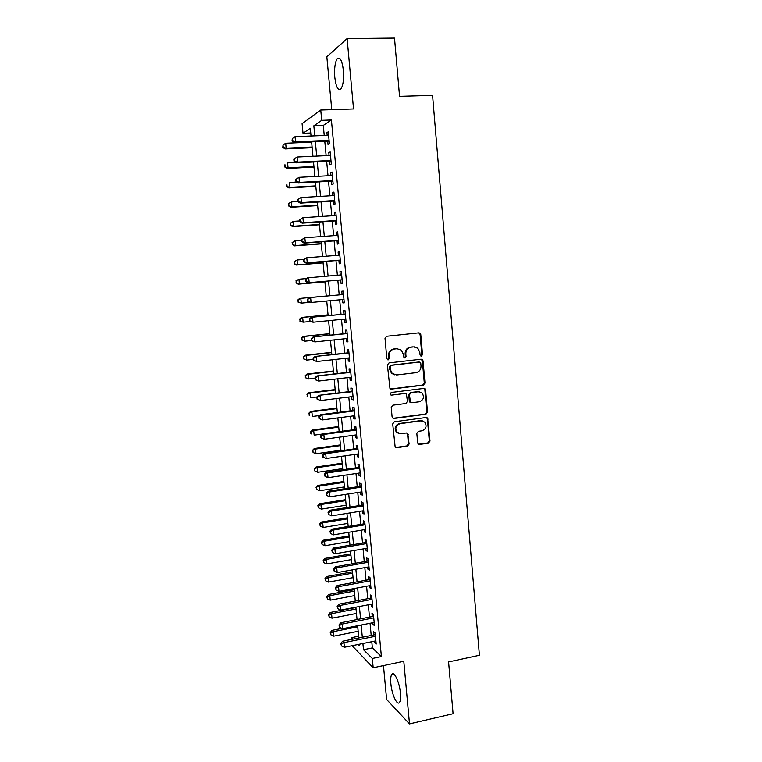 <?xml version="1.0" encoding="UTF-8"?>
<svg xmlns="http://www.w3.org/2000/svg" width="762" height="762" viewBox="0 0 762 762"><rect width="100%" height="100%" fill="white"/><g stroke="black" fill="none" stroke-linecap="round" stroke-linejoin="round"><path stroke-width="1.14" d="M421.396 356.092L422.519 354.625L420.776 334.566L420.11 333.251L418.852 332.861L386.658 336.28L385.02 338.385L386.848 358.683L388.229 359.874L389.372 358.397L389.134 355.768C389.153 352.034 390.896 349.787 394.345 349.034L397.04 348.739L401.345 350.149L403.308 354.178L403.965 357.654L404.908 357.969L406.032 356.502L405.803 353.892C405.832 350.177 407.546 347.939 410.966 347.196L413.633 346.901L417.786 348.215L419.824 352.32L420.053 354.911L421.396 356.092M420.824 356.006L421.824 354.568L420.091 334.537L418.719 332.87M387.648 359.788L388.734 358.33L388.496 355.711L389.134 355.768M404.327 357.892L405.365 356.435L405.136 353.835L405.803 353.892M400.45 693.258C399.593 682.4 394.049 670.541 391.782 674.38C390.773 675.942 390.468 678.999 390.849 683.552C391.678 694.125 397.154 706.212 399.526 702.383C400.517 700.849 400.831 697.811 400.45 693.258M343.386 70.38C342.081 60.331 340.004 56.493 337.147 58.845C334.975 62.494 334.194 68.647 334.794 77.305C336.071 87.268 338.147 91.097 341.024 88.792C343.176 85.239 343.967 79.105 343.386 70.38M417.662 442.817L418.147 443.922L419.576 444.427L428.425 443.17L430.006 441.065L427.577 417.976L426.196 417.509L394.335 421.777L392.716 423.901L395.173 447.151L396.669 447.694L407.499 446.151L409.108 444.036L407.784 433.492L406.337 432.968L400.964 433.711L397.021 432.292C394.754 428.225 395.773 425.348 400.06 423.672L421.024 420.843L424.758 422.119C427.168 426.158 426.215 429.063 421.9 430.816L418.433 431.302L416.833 433.407L417.662 442.817M371.789 641.699L372.37 647.9L381.391 656.568L372.323 658.473L373.19 667.76L352.139 645.7M310.753 132.988L303.019 133.293L302.095 123.673L320.745 110.023L353.53 108.947L347.12 38.586L394.506 38.1L399.555 96.345L432.568 95.383L479.412 655.282L448.589 661.921L453.085 713.746L409.499 723.9L403.793 661.264L373.19 667.76M320.745 110.023L321.716 120.329L313.839 125.797L314.792 135.855M381.391 656.568L331.413 119.977L321.716 120.329M423.386 385.162L424.986 383.067L423.062 360.893L422.443 359.635L421.138 359.216L389.049 362.903L387.42 365.017L389.973 388.61L391.401 389.106L423.386 385.162L422.691 385.048L424.291 382.953L422.367 360.826L421.138 359.216M425.596 390.096L427.501 412.147L425.91 414.242L394.04 418.481L392.573 417.957L392.087 416.833L391.23 407.308L392.849 405.184L405.87 403.508L407.48 401.403L406.384 393.916L404.984 393.44L391.401 395.145L390.392 394.783L391.163 392.487L423.672 388.439L425.015 388.887L425.596 390.096L424.891 389.973L426.806 411.985L427.501 412.147M383.467 665.578L386.629 699.478L409.499 723.9M347.12 38.586L326.841 56.779L331.756 109.661M327.736 141.16L328.06 144.675L329.422 143.866L328.289 131.759L326.936 132.617L327.193 135.35M329.613 161.211L329.936 164.716L331.299 164.001L330.175 151.933L328.813 152.705L329.079 155.524M331.48 181.185L331.813 184.68L333.175 184.052L332.051 172.031L330.689 172.707L330.965 175.612M333.346 201.092L333.67 204.568L335.042 204.035L333.927 192.053L332.556 192.643L332.832 195.634M335.204 220.923L335.528 224.38L336.909 223.942L335.794 212.007L334.413 212.503L334.708 215.579M337.052 240.678L337.375 244.126L338.766 243.773L337.652 231.886L336.271 232.286L336.566 235.458M338.899 260.356L339.223 263.795L340.614 263.538L339.5 251.689L338.118 252.003L338.423 255.26M340.738 279.968L341.052 283.397L342.452 283.226L341.347 271.424L339.957 271.643L340.271 274.987M342.567 299.542L342.881 302.924L344.291 302.838L343.186 291.084L341.786 291.217L342.109 294.637M344.405 319.107L344.71 322.383L346.119 322.383L345.015 310.667L343.614 310.715L343.938 314.125M346.224 338.604L346.519 341.767L347.939 341.862L346.843 330.184L345.434 330.146L345.748 333.537M348.043 358.026L348.329 361.083L349.748 361.264L348.663 349.634L347.243 349.501L347.567 352.882M349.863 377.38L350.139 380.333L351.558 380.6L350.472 369.008L349.053 368.789L349.367 372.161M418.9 391.639L418.233 391.725M351.663 396.669L351.93 399.507L353.358 399.86L352.282 388.306L350.853 388.01L351.168 391.363M353.463 415.881L353.72 418.614L355.159 419.052L354.082 407.546L352.644 407.156L352.958 410.508M355.254 435.026L355.502 437.655L356.949 438.179L355.873 426.71L354.435 426.244L354.749 429.577M357.045 454.095L357.283 456.628L358.731 457.229L357.654 445.808L356.216 445.256L356.53 448.57M358.826 473.107L359.054 475.536L360.502 476.221L359.435 464.83L357.988 464.201L358.302 467.506M360.597 492.042L360.817 494.367L362.274 495.138L361.207 483.794L359.759 483.07L360.064 486.375M362.369 510.911L362.569 513.14L364.036 513.988L362.979 502.682L361.521 501.882L361.826 505.168M364.122 529.714L364.322 531.838L365.789 532.771L364.741 521.503L363.274 520.627L363.579 523.894M365.884 548.449L366.074 550.478L367.541 551.488L366.493 540.268L365.027 539.296L365.331 542.563M367.627 567.119L367.808 569.043L369.284 570.138L368.237 558.956L366.77 557.908L367.074 561.156M369.37 585.721L369.541 587.55L371.027 588.721L369.98 577.577L368.503 576.453L368.808 579.692M371.104 604.256L371.265 605.981L372.761 607.238L371.713 596.132L370.237 594.932L370.532 598.16M372.837 622.725L372.989 624.354L374.485 625.688L373.447 614.62L371.961 613.343L372.256 616.553M331.413 119.977L323.298 125.435L324.241 135.474M324.783 141.294L326.136 155.658M326.669 161.353L328.022 175.774M328.546 181.346L329.908 195.815M330.413 201.273L331.784 215.779M332.28 221.113L333.651 235.668M334.137 240.887L335.509 255.489M335.985 260.594L337.366 275.234M337.833 280.226L339.214 294.894M339.671 299.809L341.043 314.401M341.509 319.402L342.871 333.832M343.348 338.909L344.691 353.197M345.176 358.35L346.5 372.494M346.996 377.723L348.31 391.716M348.805 397.021L350.101 410.87M350.615 416.252L351.901 429.958M352.406 435.416L353.682 448.97M354.206 454.504L355.463 467.925M355.987 473.526L357.235 486.804M357.769 492.481L359.007 505.616M359.55 511.369L360.769 524.361M361.312 530.181L362.522 543.039M363.074 548.935L364.265 561.661M364.827 567.623L366.008 580.206M366.579 586.235L367.751 598.684M368.322 604.79L369.475 617.106M370.056 623.278L371.199 635.451M374.561 641.128L374.704 642.661L376.199 644.071L375.171 633.051L373.675 631.688L373.98 634.889M351.539 639.413L351.377 637.689L352.854 639.156M358.635 636.222L351.377 637.689M362.912 643.499L363.503 649.719L372.323 658.473M315.344 141.694L316.706 156.105M317.249 161.82L318.621 176.279M319.154 181.87L320.526 196.377M321.05 201.844L322.421 216.398M322.936 221.752L324.317 236.344M324.812 241.583L326.203 256.223M326.688 261.347L328.079 276.025M328.555 281.026L329.946 295.742M330.413 300.676L331.803 315.306M332.28 320.316L333.651 334.794M334.127 339.881L335.49 354.216M335.975 359.378L337.328 373.561M337.823 378.8L339.147 392.84M339.652 398.155L340.976 412.052M341.481 417.443L342.786 431.187M343.31 436.655L344.595 450.256M345.119 455.8L346.396 469.259M346.929 474.878L348.196 488.194M348.729 493.881L349.977 507.054M350.53 512.826L351.758 525.856M352.311 531.695L353.539 544.582M354.101 550.497L355.311 563.251M355.873 569.233L357.073 581.844M357.645 587.893L358.826 600.38M359.407 606.495L360.578 618.839M361.169 625.031L362.321 637.242M311.039 136.007L310.305 128.245L303.019 133.293M358.207 644.462L359.55 645.795L359.397 644.223M358.797 637.956L357.635 625.735M357.045 619.535L355.873 607.181M355.292 601.047L354.101 588.559M353.52 582.501L352.32 569.871M351.749 563.88L350.539 551.116M349.977 545.192L348.748 532.286M348.186 526.447L346.948 513.398M346.396 507.625L345.148 494.443M344.605 488.737L343.338 475.412M342.795 469.792L341.519 456.314M340.985 450.771L339.69 437.15M339.176 431.673L337.861 417.919M337.347 412.518L336.023 398.612M335.518 393.287L334.185 379.238M333.68 373.99L332.337 359.788M331.841 354.616L330.479 340.271M329.994 335.175L328.613 320.678M328.136 315.668L326.736 301.019M326.269 296.085L324.869 281.349M324.393 276.339L322.993 261.642M322.507 256.518L321.116 241.859M320.612 236.611L319.221 222.009M318.716 216.646L317.325 202.073M316.802 196.596L315.42 182.08M314.887 176.479L313.515 162.001M312.972 156.277L311.601 141.856M323.298 125.435L313.839 125.797M372.37 647.9L363.503 649.719M326.936 132.617L328.365 132.559M328.813 152.705L330.241 152.638M330.689 172.707L332.108 172.631M332.556 192.643L333.975 192.557M334.413 212.503L335.832 212.407M336.271 232.286L337.68 232.181M338.118 252.003L339.519 251.889M339.957 271.643L341.357 271.529M342.881 302.924L344.281 302.79M341.786 291.217L343.186 291.084M344.71 322.383L346.1 322.24M346.519 341.767L347.91 341.624M348.329 361.083L349.72 360.931M350.139 380.333L351.52 380.162M351.93 399.507L353.311 399.336M353.72 418.614L355.102 418.433M355.502 437.655L356.883 437.464M357.283 456.628L358.654 456.428M359.054 475.536L360.416 475.326M360.817 494.367L362.179 494.157M362.569 513.14L363.931 512.912M364.322 531.838L365.684 531.609M366.074 550.478L367.427 550.24M367.808 569.043L369.16 568.795M369.541 587.55L370.894 587.292M371.265 605.981L372.618 605.723M372.989 624.354L374.332 624.088M374.704 642.661L376.047 642.395M414.233 346.862L413.633 346.901M405.136 353.835C405.155 350.129 406.879 347.891 410.289 347.148L412.947 346.853M397.716 348.701L397.04 348.739M388.496 355.711C388.515 351.977 390.249 349.739 393.697 348.986L396.383 348.682M390.563 389.001L422.691 385.048M420.776 363.255L419.424 362.074L391.268 365.341L390.125 366.817L390.373 369.57L392.173 373.428L396.659 374.971L415.881 372.675C419.281 371.904 420.986 369.675 421.015 365.979L420.776 363.255M394.897 374.885L391.535 373.332L389.734 369.484L389.487 366.732L390.62 365.255L418.738 362.007M393.068 418.319L425.215 414.08L426.806 411.985M405.174 393.421L391.401 395.145M419.271 401.784C423.672 399.993 424.586 397.059 422.043 392.963L418.395 391.754L411.023 392.678L409.413 394.783L410.499 402.25L411.899 402.736L419.271 401.784M419.405 391.744L418.395 391.754M411.013 402.603L409.299 400.936L408.737 394.649L410.347 392.554L417.709 391.63M424.891 389.973L423.805 388.43M422.358 420.862L421.024 420.843M398.707 433.445L396.364 432.092C394.106 428.034 395.126 425.167 399.412 423.491L420.338 420.662M395.564 447.475L406.841 445.932L408.442 443.817L407.603 434.397L406.698 432.959M418.519 444.217L427.73 442.951L429.311 440.855L427.406 418.957L426.444 417.49M311.62 142.142L285.683 143.246L286.16 148.161L285.026 148.933L312.153 147.733M283.226 147.028L283.035 145.066L282.778 147.342L286.16 148.161L312.087 147.018M283.035 145.066L285.683 143.246M285.026 148.933L282.778 147.342M329.089 140.341L295.561 141.761L295.075 136.655L328.613 135.293M329.155 141.103L294.351 142.589L295.561 141.761L292.522 140.589L292.322 138.551L292.037 140.922L292.522 140.589M292.037 140.922L294.351 142.589M295.075 136.655L292.322 138.551M295.799 162.487L287.598 162.887L288.074 167.783L286.941 168.459L314.001 167.097M285.15 166.64L284.959 164.687L284.693 166.916L288.074 167.783L313.944 166.478M286.941 168.459L284.693 166.916M296.828 182.042L289.503 182.442L289.979 187.328L288.836 187.919L315.83 186.385M287.055 186.176L286.864 184.233L286.607 186.423L289.979 187.328L315.782 185.871M288.836 187.919L286.607 186.423M297.913 201.539L291.408 201.94L291.875 206.797L290.732 207.302L317.659 205.616M288.96 205.645L288.769 203.702L288.503 205.854L291.875 206.797L317.621 205.188M288.312 203.911L290.255 202.463L288.769 203.702M290.732 207.302L288.503 205.854M299.799 220.923L293.303 221.361L293.77 226.209L292.618 226.628L319.488 224.771M290.855 225.047L290.665 223.114L290.398 225.219L293.77 226.209L319.459 224.438M290.208 223.285L293.303 221.361L290.665 223.114M292.618 226.628L290.398 225.219M293.808 159.201L294.008 161.23L294.294 158.906L293.808 159.201L297.037 157.029L330.498 155.448M294.294 158.906L297.037 157.029L297.532 162.115L296.313 162.839L331.032 161.144M330.975 160.477L297.532 162.115L294.494 160.934M294.008 161.23L296.313 162.839M295.77 179.441L295.97 181.461L296.256 179.175L295.77 179.441L298.999 177.327L332.384 175.536M296.256 179.175L298.999 177.327L299.495 182.385L298.266 183.023L332.899 181.108M332.851 180.546L299.495 182.385L296.456 181.204M295.97 181.461L298.266 183.023M297.732 199.606L297.923 201.616L298.218 199.377L297.732 199.606L300.952 197.549L334.251 195.548M298.218 199.377L300.952 197.549L301.438 202.587L300.209 203.13L334.766 201.006M334.718 200.539L301.438 202.587L298.409 201.397M297.923 201.616L300.209 203.13M299.676 219.694L299.866 221.694L300.171 219.504L299.676 219.694L302.905 217.694L336.118 215.494M300.171 219.504L302.905 217.694L303.39 222.714L302.143 223.161L336.613 220.818M336.585 220.466L303.39 222.714L300.361 221.513M299.866 221.694L302.143 223.161M301.666 240.24L295.189 240.716L295.656 245.535L294.494 245.869L321.307 243.869M292.751 244.373L292.56 242.449L292.294 244.507L295.656 245.535L321.278 243.621M292.103 242.583L295.189 240.716L292.56 242.449M294.494 245.869L292.294 244.507M301.619 239.706L301.809 241.706L302.114 239.554L301.619 239.706L304.838 237.763L337.976 235.353M302.114 239.554L304.838 237.763L305.324 242.764L304.076 243.126L338.461 240.573M338.442 240.306L305.324 242.764L302.304 241.564M301.809 241.706L304.076 243.126M303.781 259.461L297.066 259.994L297.532 264.805L296.37 265.052L323.117 262.89M294.637 263.633L294.446 261.709L294.17 263.738L297.532 264.805L323.098 262.738M293.98 261.814L297.066 259.994L294.446 261.709M296.37 265.052L294.17 263.738M303.552 259.651L303.743 261.642L304.238 261.528L304.048 259.537L303.552 259.651L306.772 257.756L339.823 255.146M304.048 259.537L306.772 257.756L307.257 262.747L306 263.014L340.3 260.242M340.29 260.08L307.257 262.747L304.238 261.528M303.743 261.642L306 263.014M306.629 278.549L298.942 279.206L299.409 284.007L298.237 284.169L324.917 281.845M296.513 282.826L296.323 280.911L296.047 282.892L299.409 284.007L324.907 281.788M295.856 280.978L298.942 279.206L296.323 280.911M298.237 284.169L296.047 282.892M305.476 279.511L305.667 281.502L306.172 281.426L305.972 279.435L305.476 279.511L307.438 277.873L341.671 274.863M305.972 279.435L308.696 277.673L309.182 282.645L307.915 282.816L342.138 279.845M342.128 279.787L309.182 282.645L306.172 281.426M305.667 281.502L307.915 282.816M298.19 300.038L298.38 301.942L298.19 300.038L300.809 298.352L326.269 296.027L299.628 298.456L300.809 298.352L301.276 303.133L309.486 302.371M298.38 301.942L301.276 303.133L297.913 301.981M297.723 300.076L299.628 298.456M307.896 299.266L310.61 297.523L343.51 294.513L309.353 297.628L310.61 297.523L311.096 302.476L309.829 302.562L307.581 301.285L308.086 301.247L307.896 299.266L307.391 299.304L307.581 301.285M343.967 299.418L311.096 302.476L308.086 301.247M309.353 297.628L307.391 299.304M328.06 314.858L301.485 317.449L302.666 317.43L303.133 322.193L310.363 321.478M328.07 314.954L302.666 317.43L299.59 319.107L300.247 321.002L300.057 319.097M300.247 321.002L303.133 322.193L299.771 321.002M299.59 319.107L301.485 317.449M345.329 313.982L311.258 317.316L345.338 314.087M309.81 319.03L312.525 317.297L313.001 322.231L309.496 321.002L310.001 321.002L309.81 319.03L309.305 319.03L309.496 321.002M345.796 318.973L313.001 322.231L310.001 321.002M311.258 317.316L309.305 319.03M329.841 333.632L303.333 336.375L304.524 336.442L304.99 341.185L311.391 340.509M329.86 333.813L304.524 336.442L301.447 338.061L302.104 339.985L301.914 338.09M302.104 339.985L304.99 341.185L301.628 339.957M301.447 338.061L303.333 336.375M347.148 333.394L313.153 336.928L347.167 333.594M311.715 338.709L314.43 337.004L314.906 341.919L311.401 340.643L311.906 340.671L311.715 338.709L311.21 338.68L311.401 340.643M347.615 338.461L314.906 341.919L311.906 340.671M313.153 336.928L311.21 338.68M331.622 352.339L305.181 355.235L306.372 355.387L306.829 360.112L313.22 359.397M331.651 352.615L306.372 355.387L303.295 356.959L303.952 358.912L303.762 357.016M303.952 358.912L306.829 360.112L303.476 358.845M303.295 356.959L305.181 355.235M348.948 352.73L315.039 356.473L348.977 353.025M313.62 358.321L316.325 356.626L316.802 361.521L313.296 360.207L313.811 360.283L313.62 358.321L313.106 358.254L313.296 360.207M349.434 357.873L316.802 361.521L313.811 360.283M315.039 356.473L313.106 358.254M333.394 370.98L307.01 374.028L308.21 374.256L308.677 378.971L315.039 378.219M333.432 371.342L308.21 374.256L305.133 375.78L305.791 377.762L305.61 375.876M305.791 377.762L307.467 378.714L305.314 377.657M305.133 375.78L307.01 374.028M350.758 371.999L316.925 375.942L350.796 372.389M315.516 377.857L318.211 376.19L318.687 381.067L315.192 379.705L315.697 379.809L315.516 377.857L315.001 377.762L315.192 379.705M351.244 377.219L318.687 381.067L315.697 379.809M316.925 375.942L315.001 377.762M335.166 389.563L308.839 392.754L310.048 393.068L310.505 397.764L317.144 396.945M335.204 390.011L310.048 393.068L306.972 394.545L307.629 396.545L307.448 394.668M307.629 396.545L307.153 396.411M306.972 394.545L308.839 392.754M336.928 408.07L310.667 411.413L311.877 411.813L312.334 416.49L319.802 415.519M336.975 408.613L311.877 411.813L308.8 413.233L309.467 415.261L309.277 413.395M309.467 415.261L308.981 415.1M308.8 413.233L310.667 411.413M338.68 426.52L312.477 430.016L313.696 430.482L314.154 435.15L322.431 434.026M338.738 427.139L313.696 430.482L310.62 431.863L311.287 433.921L311.106 432.054M311.287 433.921L310.801 433.721M310.62 431.863L312.477 430.016M340.433 444.903L314.287 448.542L315.516 449.094L315.963 453.742L340.938 450.218M340.5 445.608L315.516 449.094L312.439 450.428L313.106 452.504L312.925 450.647M315.963 453.742L313.106 452.504M312.439 450.428L314.287 448.542M342.176 463.22L316.097 467.011L317.325 467.639L317.773 472.269L342.69 468.611M342.252 464.02L317.325 467.639L314.249 468.925L314.916 471.03L314.735 469.182M317.773 472.269L314.916 471.03M314.249 468.925L316.097 467.011M343.91 481.479L317.887 485.413L319.126 486.118L319.573 490.728L344.434 486.937M343.995 482.356L319.126 486.118L316.049 487.356L316.725 489.49L316.544 487.642M319.573 490.728L316.725 489.49M316.049 487.356L317.887 485.413M345.643 499.672L319.678 503.749L320.926 504.539L321.373 509.13L346.167 505.196M345.738 500.634L320.926 504.539L317.849 505.73L318.526 507.883L318.345 506.044M321.373 509.13L318.526 507.883M317.849 505.73L319.678 503.749M347.367 517.808L321.469 522.018L322.707 522.884L323.155 527.466L347.901 523.399M347.472 518.855L322.707 522.884L320.135 524.38L319.64 524.027L320.316 526.209L320.135 524.38M323.155 527.466L320.316 526.209M319.64 524.027L321.469 522.018M349.091 535.877L323.24 540.229L324.498 541.172L324.936 545.735L349.625 541.534M349.196 537L324.498 541.172L321.926 542.649L321.421 542.268L322.097 544.478L321.926 542.649M324.936 545.735L322.097 544.478M321.421 542.268L323.24 540.229M350.796 553.879L325.012 558.375L326.269 559.403L326.717 563.947L351.349 559.603M350.92 555.088L326.269 559.403L323.707 560.861L323.202 560.451L323.879 562.68L323.707 560.861M326.717 563.947L323.879 562.68M323.202 560.451L325.012 558.375M352.511 571.824L326.784 576.463L328.041 577.558L328.489 582.092L353.063 577.615M352.635 573.119L328.041 577.558L325.479 579.006L324.974 578.568L325.65 580.815L325.479 579.006M328.489 582.092L325.65 580.815M324.974 578.568L326.784 576.463M354.206 589.712L328.546 594.484L329.813 595.655L330.251 600.17L354.768 595.56M354.34 591.083L329.813 595.655L327.25 597.084L326.746 596.617L327.422 598.894L327.25 597.084M330.251 600.17L327.422 598.894M326.746 596.617L328.546 594.484M355.902 607.533L330.298 612.448L331.565 613.686L332.003 618.192L356.473 613.448M356.045 608.981L331.565 613.686L329.013 615.105L328.498 614.61L329.184 616.906L329.013 615.105M332.003 618.192L329.184 616.906M328.498 614.61L330.298 612.448M341.928 628.393L332.042 630.345L333.318 631.66L333.756 636.146L358.169 631.279M357.74 626.821L333.318 631.66L330.765 633.07L330.26 632.536L330.937 634.86L330.765 633.07M333.756 636.146L330.937 634.86M330.26 632.536L332.042 630.345M352.549 391.201L318.802 395.335L352.596 391.678M317.402 397.326L320.097 395.668L320.564 400.536L317.068 399.136L317.583 399.269L317.402 397.326L316.887 397.192L317.068 399.136M353.044 396.497L320.564 400.536L317.583 399.269M318.802 395.335L316.887 397.192M354.34 410.327L320.669 414.661L321.974 415.09L354.397 410.909M319.278 416.728L321.974 415.09L322.44 419.929L318.945 418.49L319.469 418.662L319.278 416.728L318.764 416.557L318.945 418.49M354.844 415.7L322.44 419.929L319.469 418.662M320.669 414.661L318.764 416.557M356.121 429.387L322.536 433.921L323.84 434.426L356.187 430.054M321.145 436.055L323.84 434.426L324.307 439.255L320.821 437.769L321.335 437.979L321.145 436.055L320.631 435.845L320.821 437.769M356.635 434.835L324.307 439.255L321.335 437.979M322.536 433.921L320.631 435.845M357.902 448.38L324.393 453.104L325.707 453.704L357.969 449.142M323.012 455.305L322.497 455.066L322.678 456.99L323.202 457.229L323.012 455.305L325.707 453.704L326.174 458.505L358.416 453.904M324.393 453.104L322.497 455.066M323.202 457.229L326.174 458.505M359.674 467.306L326.241 472.23L327.565 472.907L359.75 468.154M324.879 474.497L324.355 474.221L325.06 476.412L324.879 474.497L327.565 472.907L328.022 477.698L360.188 472.897M326.241 472.23L324.355 474.221M325.06 476.412L328.022 477.698M361.436 486.166L328.079 491.271L329.413 492.033L361.521 487.108M326.727 493.614L326.203 493.3L326.908 495.519L326.727 493.614L329.413 492.033L329.87 496.814L361.96 491.833M328.079 491.271L326.203 493.3M326.908 495.519L329.87 496.814M363.188 504.949L329.917 510.254L331.251 511.102L363.284 505.987M328.574 512.655L328.041 512.321L328.755 514.56L328.574 512.655L331.251 511.102L331.708 515.855L363.731 510.692M329.917 510.254L328.041 512.321M328.755 514.56L331.708 515.855M364.941 523.675L331.746 529.171L333.089 530.095L365.046 524.799M330.413 531.638L329.879 531.266L330.594 533.533L330.413 531.638L333.089 530.095L333.546 534.838L365.484 529.485M331.746 529.171L329.879 531.266M330.594 533.533L333.546 534.838M366.684 542.325L333.575 548.011L334.918 549.021L366.798 543.535M332.242 550.545L331.708 550.135L332.423 552.431L332.242 550.545L334.918 549.021L335.375 553.745L367.236 548.211M333.575 548.011L331.708 550.135M332.423 552.431L335.375 553.745M368.427 560.918L335.385 566.785L336.737 567.881L368.541 562.213M334.07 569.385L333.537 568.947L334.251 571.271L334.07 569.385L336.737 567.881L337.195 572.586L368.979 566.871M335.385 566.785L333.537 568.947M334.251 571.271L337.195 572.586M370.161 579.444L337.195 585.492L338.557 586.673L370.284 580.825M335.89 588.159L335.347 587.692L336.071 590.036L335.89 588.159L338.557 586.673L339.004 591.36L370.723 585.473M337.195 585.492L335.347 587.692M336.071 590.036L339.004 591.36M371.885 597.903L339.004 604.142L340.366 605.39L372.018 599.37M337.699 606.866L337.156 606.361L337.88 608.733L337.699 606.866L340.366 605.39L340.814 610.067L372.456 603.999M339.004 604.142L337.156 606.361M337.88 608.733L340.814 610.067M373.599 616.296L340.795 622.716L342.167 624.049L373.751 617.849M339.509 625.507L338.966 624.973L339.69 627.374L339.509 625.507L342.167 624.049L342.614 628.698L374.18 622.459M340.795 622.716L338.966 624.973M339.69 627.374L342.614 628.698M375.314 634.622L342.586 641.223L343.957 642.633L375.476 636.26M341.309 644.081L340.757 643.509L341.49 645.938L341.309 644.081L343.957 642.633L344.405 647.271L375.904 640.861M342.586 641.223L340.757 643.509M341.49 645.938L344.405 647.271M421.824 354.568L422.519 354.625M388.734 358.33L389.372 358.397M405.365 356.435L406.032 356.502M410.289 347.148L410.966 347.196M393.697 348.986L394.345 349.034M420.091 334.537L420.776 334.566M390.763 388.991L391.401 389.106M422.367 360.826L423.062 360.893M424.291 382.953L424.986 383.067M390.62 365.255L391.268 365.341M389.487 366.732L390.125 366.817M389.734 369.484L390.373 369.57M425.215 414.08L425.91 414.242M393.402 418.309L394.04 418.481M404.317 393.306L404.984 393.44M410.347 392.554L411.023 392.678M408.737 394.649L409.413 394.783M409.299 400.936L409.966 401.079M399.412 423.491L400.06 423.672M407.603 434.397L408.27 434.597M408.442 443.817L409.108 444.036M406.841 445.932L407.499 446.151M396.021 447.475L396.669 447.694M427.406 418.957L428.111 419.129M429.311 440.855L430.006 441.065M427.73 442.951L428.425 443.17M418.9 444.208L419.576 444.427M391.782 674.38L393.64 673.979M337.147 58.845L340.119 58.798M419.424 333.232L420.11 333.251M421.748 359.559L422.443 359.635M391.535 373.332L392.173 373.428M409.832 402.107L410.499 402.25M424.32 388.763L425.015 388.887M396.364 432.092L397.021 432.292M407.118 433.292L407.784 433.492M426.882 417.805L427.577 417.976"/></g></svg>
